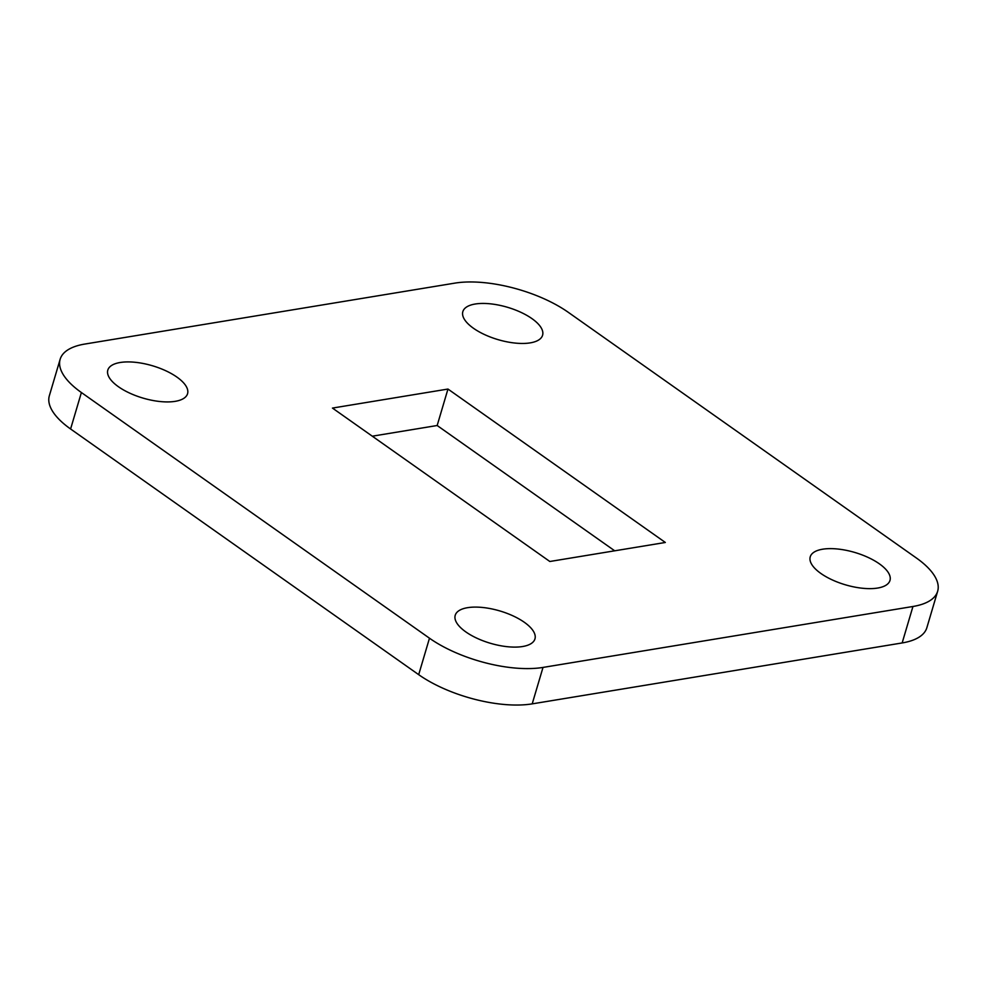 <?xml version="1.0" encoding="UTF-8"?>
<svg xmlns="http://www.w3.org/2000/svg" width="987" height="987" viewBox="0 0 987 987"><rect width="100%" height="100%" fill="white"/><g stroke="black" fill="none" stroke-linecap="round" stroke-linejoin="round"><path stroke-width="1.48" d="M60.145 359.28A83.167 33.694 16.5 0 1 84.845 344.056L454.797 283.133A83.167 33.694 16.5 0 1 568.315 312.336L916.405 558.013A83.167 33.694 16.5 0 1 937.65 591.262L926.855 627.72A83.167 33.694 -163.5 0 1 902.155 642.944L532.203 703.867A83.167 33.694 -163.5 0 1 418.685 674.664L70.595 428.987A83.167 33.694 -163.5 0 1 49.35 395.738L60.145 359.28A83.167 33.694 16.5 0 0 81.39 392.53L70.595 428.987M418.685 674.664L429.481 638.207L81.39 392.53M902.155 642.944L912.95 606.487L543.01 667.422L532.203 703.867M332.459 408.075L447.962 389.051L665.337 542.468L549.833 561.492L332.459 408.075M467.567 607.684A41.577 16.841 -163.5 0 1 513.191 615.95A41.577 16.841 -163.5 0 1 534.954 638.91A41.577 16.841 -163.5 0 1 490.305 643.253A41.577 16.841 -163.5 0 1 455.217 615.296A41.577 16.841 -163.5 0 1 467.567 607.684M120.167 362.5A41.577 16.841 -163.5 0 1 165.791 370.767A41.577 16.841 -163.5 0 1 187.555 393.727A41.577 16.841 -163.5 0 1 142.905 398.069A41.577 16.841 -163.5 0 1 107.817 370.1A41.577 16.841 -163.5 0 1 120.167 362.5M475.191 304.021A41.577 16.841 -163.5 0 1 520.815 312.287A41.577 16.841 -163.5 0 1 542.579 335.259A41.577 16.841 -163.5 0 1 497.929 339.602A41.577 16.841 -163.5 0 1 462.841 311.633A41.577 16.841 -163.5 0 1 475.191 304.021M822.59 549.216A41.577 16.841 -163.5 0 1 868.215 557.482A41.577 16.841 -163.5 0 1 889.978 580.442A41.577 16.841 -163.5 0 1 845.328 584.785A41.577 16.841 -163.5 0 1 810.241 556.828A41.577 16.841 -163.5 0 1 822.59 549.216M912.95 606.487A83.167 33.694 16.5 0 0 937.65 591.262M429.481 638.207A83.167 33.694 16.5 0 0 543.01 667.422M372.296 436.192L437.167 425.508L614.704 550.808M447.962 389.051L437.167 425.508"/></g></svg>
